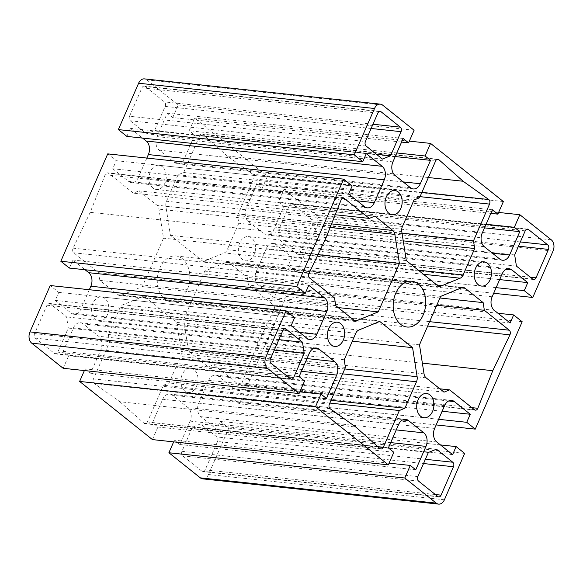 <?xml version="1.0" encoding="UTF-8"?>
<svg xmlns="http://www.w3.org/2000/svg" width="583" height="583" viewBox="0 0 583 583"><rect width="100%" height="100%" fill="white"/><g stroke="black" fill="none" stroke-linecap="round" stroke-linejoin="round"><path stroke-width="0.44" stroke-dasharray="2.92 2.19" d="M182.37 258.677A23.021 16.193 96.1 0 0 176 255.973A23.021 16.193 96.1 0 0 158.321 272.392A23.021 16.193 96.1 0 0 164.734 299.05A23.021 16.193 96.1 0 0 171.096 301.761A23.021 16.193 96.1 0 0 188.783 285.335A23.021 16.193 96.1 0 0 182.37 258.677M251.608 238.01A12.177 8.563 96.1 0 0 248.241 236.581A12.177 8.563 96.1 0 0 238.892 245.268A12.177 8.563 96.1 0 0 242.28 259.369A12.177 8.563 96.1 0 0 245.647 260.798A12.177 8.563 96.1 0 0 254.997 252.118A12.177 8.563 96.1 0 0 251.608 238.01M162.336 166.709A12.177 8.563 96.1 0 0 158.97 165.273A12.177 8.563 96.1 0 0 149.62 173.96A12.177 8.563 96.1 0 0 153.008 188.069A12.177 8.563 96.1 0 0 156.375 189.497A12.177 8.563 96.1 0 0 165.732 180.81A12.177 8.563 96.1 0 0 162.336 166.709M203.044 134.484A3.338 2.347 96.1 0 0 202.957 134.411A3.338 2.347 96.1 0 0 202.031 134.017A3.338 2.347 96.1 0 0 199.692 135.752L183.645 172.481L178.085 174.769L166.519 201.237A6.675 4.693 96.1 0 0 165.878 206.302L170.418 235.343L203.256 261.563L224.258 252.927A6.675 4.693 96.1 0 0 227.224 249.721L238.79 223.253L237.587 215.564L253.634 178.835A3.338 2.347 96.1 0 0 252.927 174.324A3.338 2.347 96.1 0 0 252.84 174.259L227.232 155.989L203.044 134.484L436.849 159.523M104.823 298.365A12.177 8.563 96.1 0 0 101.449 296.929A12.177 8.563 96.1 0 0 92.099 305.616A12.177 8.563 96.1 0 0 95.488 319.717A12.177 8.563 96.1 0 0 98.855 321.153A12.177 8.563 96.1 0 0 108.212 312.466A12.177 8.563 96.1 0 0 104.823 298.365M194.088 369.666A12.177 8.563 96.1 0 0 190.721 368.237A12.177 8.563 96.1 0 0 181.371 376.924A12.177 8.563 96.1 0 0 184.76 391.025A12.177 8.563 96.1 0 0 188.127 392.454A12.177 8.563 96.1 0 0 197.484 383.767A12.177 8.563 96.1 0 0 194.088 369.666M401.57 142.077L172.706 117.562L178.201 104.984L146.756 79.871A8.344 5.866 96.1 0 0 144.453 78.887M414.098 130.249L178.201 104.984M126.875 136.407L130.388 128.362L142.565 138.084M366.292 153.628L130.388 128.362M146.85 158.066L138.404 177.385A10.013 7.04 -83.9 0 1 131.386 182.588A10.013 7.04 -83.9 0 1 128.617 181.408L112.752 168.735L116.265 160.689L107.731 153.876M348.649 194.001L112.752 168.735M352.161 185.955L116.265 160.689M69.355 268.063L72.868 260.018L85.045 269.74M308.771 285.284L72.868 260.018M89.33 289.722L80.884 309.041A10.013 7.04 -83.9 0 1 73.873 314.244A10.013 7.04 -83.9 0 1 71.104 313.064L55.232 300.391L58.745 292.345L50.218 285.532M291.128 325.657L55.232 300.391M294.648 317.611L58.745 292.345M63.161 368.288L68.663 355.71L63.204 351.352L73.429 327.945A10.013 7.04 -83.9 0 1 80.447 322.749A10.013 7.04 -83.9 0 1 83.216 323.922L98.687 336.282A10.013 7.04 -83.9 0 1 100.808 349.815L90.584 373.222L85.125 368.864L84.382 370.562M304.559 380.976L68.663 355.71M299.108 376.625L63.204 351.352M326.48 398.488L90.584 373.222M299.808 391.856L85.125 368.864M152.433 439.597L157.927 427.018L152.476 422.66L162.701 399.253A10.013 7.04 -83.9 0 1 169.719 394.057A10.013 7.04 -83.9 0 1 172.488 395.23L187.959 407.59A10.013 7.04 -83.9 0 1 190.08 421.123L179.848 444.523L174.397 440.165L173.654 441.87M393.831 452.284L157.927 427.018M388.373 447.926L152.476 422.66M415.752 469.796L179.848 444.523M389.08 463.164L174.397 440.165M202.651 478.847A8.344 5.866 96.1 0 0 208.495 474.511L228.755 428.141L220.228 421.327L216.708 429.372L200.844 416.692A10.013 7.04 -83.9 0 1 198.723 403.166L208.692 380.342A10.013 7.04 -83.9 0 1 215.71 375.146A10.013 7.04 -83.9 0 1 218.479 376.319L234.351 388.999L230.839 397.045L239.365 403.859L286.275 296.485L277.741 289.671L274.229 297.716L258.356 285.043A10.013 7.04 -83.9 0 1 256.243 271.51L266.212 248.693A10.013 7.04 -83.9 0 1 273.23 243.49A10.013 7.04 -83.9 0 1 275.999 244.663L291.872 257.343L288.352 265.389L296.885 272.203L317.145 225.832A8.344 5.866 96.1 0 0 315.381 214.559L283.936 189.439L278.441 202.024L283.892 206.375L273.667 229.782A10.013 7.04 -83.9 0 1 266.65 234.985A10.013 7.04 -83.9 0 1 263.88 233.805L248.409 221.445A10.013 7.04 -83.9 0 1 246.296 207.92L256.52 184.512L261.971 188.87L267.473 176.292L194.664 118.138L189.169 130.716L194.627 135.074L184.403 158.481A10.013 7.04 -83.9 0 1 177.385 163.677A10.013 7.04 -83.9 0 1 174.616 162.504L159.137 150.144A10.013 7.04 -83.9 0 1 157.024 136.611L167.248 113.204L172.706 117.562M464.658 453.406L228.755 428.141M440.435 444.916L220.228 421.327M452.612 454.638L216.708 429.372M442.133 411.255L234.351 388.999M438.613 419.301L230.839 397.045M436.15 424.934L239.365 403.859M522.179 321.75L286.275 296.485M497.955 313.26L277.741 289.671M510.132 322.982L274.229 297.716M499.646 279.6L291.872 257.343M496.133 287.645L288.352 265.389M493.67 293.278L296.885 272.203M498.618 212.438L283.936 189.439M486.091 224.266L278.441 202.024M484.517 227.866L283.892 206.375M492.416 209.778L256.52 184.512M490.842 213.385L261.971 188.87M503.369 201.558L267.473 176.292M409.346 141.13L194.664 118.138M396.819 152.957L189.169 130.716M395.245 156.565L194.627 135.074M403.152 138.477L167.248 113.204M119.865 401.745L144.059 423.251A3.338 2.347 96.1 0 0 145.065 423.717A3.338 2.347 96.1 0 0 147.404 421.983L163.451 385.254L169.012 382.965L180.577 356.497A6.675 4.693 96.1 0 0 181.226 351.432L176.678 322.392L143.848 296.164L122.845 304.8A6.675 4.693 96.1 0 0 119.872 308.013L108.307 334.474L109.517 342.17L93.462 378.899A3.338 2.347 96.1 0 0 94.257 383.476L119.865 401.745L355.768 427.011M345.413 367.436L109.517 342.17M344.21 359.747L108.307 334.474M379.744 321.437L143.848 296.164M352.314 341.201L176.678 322.392M331.049 400.324L169.012 382.965M329.84 403.072L163.451 385.254M256.87 345.42L274.01 309.573A3.338 2.347 96.1 0 0 273.361 304.938L248.46 285.043L247.25 277.355L229.308 263.02A6.675 4.693 96.1 0 0 227.465 262.233A6.675 4.693 96.1 0 0 225.752 262.488L204.75 271.124L183.594 319.55L188.141 348.59A6.675 4.693 96.1 0 0 190.196 352.54L208.138 366.882L213.706 364.594L238.607 384.489A3.338 2.347 96.1 0 0 239.533 384.875A3.338 2.347 96.1 0 0 241.923 383.016L256.87 345.42L422.362 363.143M439.874 388.817L213.706 364.594M444.042 392.148L208.138 366.882M419.498 344.815L183.594 319.55M440.646 296.397L204.75 271.124M439.954 297.993L247.25 277.355M436.791 305.215L248.46 285.043M428.381 177.538L227.232 155.989M402.03 233.178L237.587 215.564M403.232 240.866L238.79 223.253M439.152 286.836L203.256 261.563M406.322 260.608L170.418 235.343M413.988 200.035L178.085 174.769M419.549 197.746L183.645 172.481M90.234 212.314L73.086 248.154A3.338 2.347 96.1 0 0 73.735 252.796L98.644 272.691L99.846 280.379L117.795 294.714A6.675 4.693 96.1 0 0 119.639 295.494A6.675 4.693 96.1 0 0 121.344 295.238L142.354 286.603L163.502 238.185L158.962 209.144A6.675 4.693 96.1 0 0 156.907 205.187L138.958 190.852L133.398 193.141L108.489 173.246A3.338 2.347 96.1 0 0 107.571 172.852A3.338 2.347 96.1 0 0 105.173 174.718L90.234 212.314L326.13 237.58M335.203 214.755L133.398 193.141M374.862 216.118L138.958 190.852M317.932 254.727L163.502 238.185M338.169 307.576L142.354 286.603M335.75 305.645L99.846 280.379M334.54 297.957L98.644 272.691M54.532 353.502A3.338 2.347 96.1 0 0 55.458 353.896A3.338 2.347 96.1 0 0 57.797 352.161L68.32 328.069L66.579 316.912L50.24 303.86A3.338 2.347 96.1 0 0 49.315 303.466A3.338 2.347 96.1 0 0 46.975 305.201L34.565 333.607A3.338 2.347 96.1 0 0 35.271 338.118L54.532 353.502L290.429 378.775M278.863 339.649L66.579 316.912M274.287 350.128L68.32 328.069M217.583 441.469A3.338 2.347 96.1 0 0 216.876 436.959L200.537 423.907L192.463 427.23L181.94 451.322A3.338 2.347 96.1 0 0 182.647 455.833L201.907 471.217A3.338 2.347 96.1 0 0 202.833 471.611A3.338 2.347 96.1 0 0 205.172 469.876L217.583 441.469L423.542 463.536M428.367 452.495L192.463 427.23M436.434 449.18L200.537 423.907M129.521 116.257A3.338 2.347 96.1 0 0 130.228 120.768L146.566 133.82L154.633 130.505L165.164 106.405A3.338 2.347 96.1 0 0 164.457 101.901L145.196 86.51A3.338 2.347 96.1 0 0 144.271 86.116A3.338 2.347 96.1 0 0 141.931 87.851L129.521 116.257L365.417 141.531M376.421 154.262L154.633 130.505M382.463 159.093L146.566 133.82M292.571 204.225A3.338 2.347 96.1 0 0 291.646 203.839A3.338 2.347 96.1 0 0 289.306 205.573L278.776 229.666L280.525 240.823L296.864 253.875A3.338 2.347 96.1 0 0 297.789 254.268A3.338 2.347 96.1 0 0 300.128 252.534L312.539 224.127A3.338 2.347 96.1 0 0 311.832 219.616L292.571 204.225L526.558 229.294M516.421 266.088L280.525 240.823M514.68 254.931L278.776 229.666M420.022 196.653L253.634 178.835M382.659 105.137L146.756 79.871M357.19 200.822L138.404 177.385M364.521 206.681L128.617 181.408M299.669 332.478L80.884 309.041M307.001 338.337L71.104 313.064M309.333 353.218L73.429 327.945M313.392 348.583L83.216 323.922M306.979 358.596L98.687 336.282M301.426 371.305L100.808 349.815M398.597 424.519L162.701 399.253M402.664 419.884L172.488 395.23M396.251 429.904L187.959 407.59M390.697 442.606L190.08 421.123M444.399 499.777L208.495 474.511M436.74 441.965L200.844 416.692M434.626 428.432L198.723 403.166M444.596 405.615L208.692 380.342M448.655 400.973L218.479 376.319M494.26 310.309L258.356 285.043M492.139 296.776L256.243 271.51M502.116 273.959L266.212 248.693M506.175 269.324L275.999 244.663M553.041 251.098L317.145 225.832M551.278 239.824L315.381 214.559M492.453 253.219L273.667 229.782M499.784 259.078L263.88 233.805M484.313 246.718L248.409 221.445M482.192 233.185L246.296 207.92M403.181 181.911L184.403 158.481M410.512 187.77L174.616 162.504M395.041 175.41L159.137 150.144M392.92 161.877L157.024 136.611M379.956 448.516L144.059 423.251M330.16 408.741L94.257 383.476M329.366 404.165L93.462 378.899M355.776 333.279L119.872 308.013M358.742 330.073L122.845 304.8M344.75 368.952L181.226 351.432M342.607 373.856L180.577 356.497M377.879 446.673L147.404 421.983M427.696 326.035L274.01 309.573M471.866 407.648L241.923 383.016M474.511 409.754L238.607 384.489M426.093 377.813L190.196 352.54M424.038 373.856L188.141 348.59M461.656 287.762L225.752 262.488M461.372 287.878L229.308 263.02M429.605 321.67L273.361 304.938M421.903 192.368L252.84 174.259M418.317 270.191L227.224 249.721M423.411 274.265L224.258 252.927M401.774 231.568L165.878 206.302M402.423 226.503L166.519 201.237M435.596 161.017L199.692 135.752M308.99 273.427L73.086 248.154M341.077 199.984L105.173 174.718M342.483 198.307L108.489 173.246M331.574 223.894L156.907 205.187M330.146 227.479L158.962 209.144M353.925 320.154L121.344 295.238M353.692 319.98L117.795 294.714M309.639 278.062L73.735 252.796M287.987 376.822L57.797 352.161M271.168 363.384L35.271 338.118M270.461 358.873L34.565 333.607M282.872 330.466L46.975 305.201M284.227 328.921L50.24 303.86M425.393 459.295L216.876 436.959M435.363 494.537L205.172 469.876M437.804 496.49L201.907 471.217M418.543 481.099L182.647 455.833M417.836 476.595L181.94 451.322M366.124 146.042L130.228 120.768M377.828 113.124L141.931 87.851M379.183 111.579L145.196 86.51M372.974 124.237L164.457 101.901M371.123 128.471L165.164 106.405M525.203 230.839L289.306 205.573M520.349 241.952L311.832 219.616M518.498 246.186L312.539 224.127M530.319 277.187L300.128 252.534M532.76 279.14L296.864 253.875M411.904 281.239L176 255.973M484.145 261.847L248.241 236.581M394.873 190.546L158.97 165.273M337.353 322.202L101.449 296.929M426.625 393.503L190.721 368.237M367.29 207.854L131.386 182.588M309.77 339.51L73.873 314.244M316.35 348.015L80.447 322.749M405.615 419.323L169.719 394.057M451.614 400.412L215.71 375.146M509.127 268.756L273.23 243.49M502.553 260.251L266.65 234.985M413.281 188.943L177.385 163.677M475.429 410.148L239.533 384.875M463.361 287.506L227.465 262.233M343.467 198.125L107.571 172.852M355.535 320.767L119.639 295.494M291.354 379.161L55.458 353.896M285.211 328.732L49.315 303.466M438.729 496.884L202.833 471.611M380.167 111.389L144.271 86.116M527.542 229.104L291.646 203.839M533.685 279.534L297.789 254.268M424.03 417.727L188.127 392.454M334.759 346.419L98.855 321.153M380.969 448.983L145.065 423.717M437.935 159.283L202.031 134.017M392.279 214.763L156.375 189.497M481.551 286.071L245.647 260.798M407 327.027L171.096 301.761"/><path stroke-width="0.87" d="M418.266 283.95A23.021 16.193 96.1 0 0 411.904 281.239A23.021 16.193 96.1 0 0 394.217 297.665A23.021 16.193 96.1 0 0 400.63 324.323A23.021 16.193 96.1 0 0 407 327.027A23.021 16.193 96.1 0 0 424.679 310.608A23.021 16.193 96.1 0 0 418.266 283.95M487.512 263.283A12.177 8.563 96.1 0 0 484.145 261.847A12.177 8.563 96.1 0 0 474.788 270.534A12.177 8.563 96.1 0 0 478.177 284.635A12.177 8.563 96.1 0 0 481.551 286.071A12.177 8.563 96.1 0 0 490.901 277.384A12.177 8.563 96.1 0 0 487.512 263.283M398.24 191.975A12.177 8.563 96.1 0 0 394.873 190.546A12.177 8.563 96.1 0 0 385.516 199.233A12.177 8.563 96.1 0 0 388.912 213.334A12.177 8.563 96.1 0 0 392.279 214.763A12.177 8.563 96.1 0 0 401.629 206.076A12.177 8.563 96.1 0 0 398.24 191.975M474.693 248.526L473.483 240.83L489.538 204.101A3.338 2.347 96.1 0 0 488.831 199.59A3.338 2.347 96.1 0 0 488.743 199.524L463.135 181.255L438.941 159.749A3.338 2.347 96.1 0 0 438.861 159.676A3.338 2.347 96.1 0 0 437.935 159.283A3.338 2.347 96.1 0 0 435.596 161.017L419.549 197.746L413.988 200.035L402.423 226.503A6.675 4.693 96.1 0 0 401.774 231.568L406.322 260.608L439.152 286.836L460.155 278.2A6.675 4.693 96.1 0 0 463.128 274.987L474.693 248.526L403.232 240.866M340.72 323.631A12.177 8.563 96.1 0 0 337.353 322.202A12.177 8.563 96.1 0 0 328.003 330.882A12.177 8.563 96.1 0 0 331.392 344.99A12.177 8.563 96.1 0 0 334.759 346.419A12.177 8.563 96.1 0 0 344.108 337.732A12.177 8.563 96.1 0 0 340.72 323.631M429.992 394.931A12.177 8.563 96.1 0 0 426.625 393.503A12.177 8.563 96.1 0 0 417.268 402.19A12.177 8.563 96.1 0 0 420.664 416.291A12.177 8.563 96.1 0 0 424.03 417.727A12.177 8.563 96.1 0 0 433.38 409.04A12.177 8.563 96.1 0 0 429.992 394.931M321.029 394.13L315.527 406.708L388.336 464.862L393.831 452.284L388.373 447.926L398.597 424.519A10.013 7.04 -83.9 0 1 405.615 419.323A10.013 7.04 -83.9 0 1 408.384 420.496L423.863 432.856A10.013 7.04 -83.9 0 1 425.976 446.389L415.752 469.796L410.294 465.438L404.799 478.016L436.244 503.129A8.344 5.866 96.1 0 0 438.547 504.113A8.344 5.866 96.1 0 0 444.399 499.777L464.658 453.406L456.125 446.593L452.612 454.638L436.74 441.965A10.013 7.04 -83.9 0 1 434.626 428.432L444.596 405.615A10.013 7.04 -83.9 0 1 451.614 400.412A10.013 7.04 -83.9 0 1 454.383 401.592L470.248 414.265L466.735 422.311L475.269 429.124L522.179 321.75L513.645 314.937L510.132 322.982L494.26 310.309A10.013 7.04 -83.9 0 1 492.139 296.776L502.116 273.959A10.013 7.04 -83.9 0 1 509.127 268.756A10.013 7.04 -83.9 0 1 511.896 269.936L527.768 282.609L524.255 290.655L532.782 297.468L553.041 251.098A8.344 5.866 96.1 0 0 551.278 239.824L519.839 214.712L514.337 227.29L519.796 231.648L509.571 255.055A10.013 7.04 -83.9 0 1 502.553 260.251A10.013 7.04 -83.9 0 1 499.784 259.078L484.313 246.718A10.013 7.04 -83.9 0 1 482.192 233.185L492.416 209.778L497.875 214.136L503.369 201.558L430.567 143.403L425.073 155.982L430.524 160.34L420.299 183.747A10.013 7.04 -83.9 0 1 413.281 188.943A10.013 7.04 -83.9 0 1 410.512 187.77L395.041 175.41A10.013 7.04 -83.9 0 1 392.92 161.877L403.152 138.477L408.603 142.835L414.098 130.249L382.659 105.137A8.344 5.866 96.1 0 0 380.349 104.153A8.344 5.866 96.1 0 0 374.505 108.489L354.245 154.859L118.342 129.594L126.875 136.407L362.772 161.673L366.292 153.628L382.156 166.308A10.013 7.04 -83.9 0 1 384.277 179.834L374.308 202.658A10.013 7.04 -83.9 0 1 367.29 207.854A10.013 7.04 -83.9 0 1 364.521 206.681L348.649 194.001L352.161 185.955L343.635 179.141L107.731 153.876L60.821 261.25L69.355 268.063L305.259 293.329L308.771 285.284L324.644 297.957A10.013 7.04 -83.9 0 1 326.757 311.49L316.788 334.307A10.013 7.04 -83.9 0 1 309.77 339.51A10.013 7.04 -83.9 0 1 307.001 338.337L291.128 325.657L294.648 317.611L286.115 310.797L50.218 285.532L29.959 331.902A8.344 5.866 96.1 0 0 31.722 343.176L63.161 368.288L299.064 393.561L304.559 380.976L299.108 376.625L309.333 353.218A10.013 7.04 -83.9 0 1 316.35 348.015A10.013 7.04 -83.9 0 1 319.12 349.195L334.591 361.555A10.013 7.04 -83.9 0 1 336.704 375.08L326.48 398.488L321.029 394.13L299.808 391.856M408.603 142.835L401.57 142.077M380.349 104.153L144.453 78.887A8.344 5.866 96.1 0 0 138.601 83.223L118.342 129.594M354.245 154.859L362.772 161.673M142.565 138.084L146.26 141.035A10.013 7.04 -83.9 0 1 148.374 154.568L146.85 158.066M343.635 179.141L296.725 286.515L60.821 261.25M296.725 286.515L305.259 293.329M85.045 269.74L88.74 272.691A10.013 7.04 -83.9 0 1 90.861 286.224L89.33 289.722M286.115 310.797L265.855 357.168A8.344 5.866 96.1 0 0 267.619 368.441L299.064 393.561M84.382 370.562L79.631 381.442L152.433 439.597L388.336 464.862M315.527 406.708L79.631 381.442M410.294 465.438L389.08 463.164M173.654 441.87L168.902 452.751L200.341 477.863A8.344 5.866 96.1 0 0 202.651 478.847L438.547 504.113M404.799 478.016L168.902 452.751M456.125 446.593L440.435 444.916M470.248 414.265L442.133 411.255M466.735 422.311L438.613 419.301M475.269 429.124L436.15 424.934M513.645 314.937L497.955 313.26M527.768 282.609L499.646 279.6M524.255 290.655L496.133 287.645M532.782 297.468L493.67 293.278M519.839 214.712L498.618 212.438M514.337 227.29L486.091 224.266M519.796 231.648L484.517 227.866M497.875 214.136L490.842 213.385M430.567 143.403L409.346 141.13M425.073 155.982L396.819 152.957M430.524 160.34L395.245 156.565M399.355 410.519L404.915 408.231L416.481 381.763A6.675 4.693 96.1 0 0 417.122 376.698L412.582 347.657L379.744 321.437L358.742 330.073A6.675 4.693 96.1 0 0 355.776 333.279L344.21 359.747L345.413 367.436L329.366 404.165A3.338 2.347 96.1 0 0 330.16 408.741L355.768 427.011L379.956 448.516A3.338 2.347 96.1 0 0 380.969 448.983A3.338 2.347 96.1 0 0 383.308 447.248L399.355 410.519L329.84 403.072M412.582 347.657L352.314 341.201M404.915 408.231L331.049 400.324M492.766 370.686L509.914 334.846A3.338 2.347 96.1 0 0 509.265 330.204L484.356 310.309L483.154 302.621L465.205 288.286A6.675 4.693 96.1 0 0 463.361 287.506A6.675 4.693 96.1 0 0 461.656 287.762L440.646 296.397L419.498 344.815L424.038 373.856A6.675 4.693 96.1 0 0 426.093 377.813L444.042 392.148L449.602 389.859L474.511 409.754A3.338 2.347 96.1 0 0 475.429 410.148A3.338 2.347 96.1 0 0 477.827 408.282L492.766 370.686L422.362 363.143M449.602 389.859L439.874 388.817M483.154 302.621L439.954 297.993M484.356 310.309L436.791 305.215M463.135 181.255L428.381 177.538M473.483 240.83L402.03 233.178M378.25 311.876L399.406 263.45L394.859 234.41A6.675 4.693 96.1 0 0 392.804 230.46L374.862 216.118L369.294 218.406L344.393 198.511A3.338 2.347 96.1 0 0 343.467 198.125A3.338 2.347 96.1 0 0 341.077 199.984L326.13 237.58L308.99 273.427A3.338 2.347 96.1 0 0 309.639 278.062L334.54 297.957L335.75 305.645L353.692 319.98A6.675 4.693 96.1 0 0 355.535 320.767A6.675 4.693 96.1 0 0 357.248 320.512L378.25 311.876L338.169 307.576M369.294 218.406L335.203 214.755M399.406 263.45L317.932 254.727M304.224 353.334L302.475 342.177L286.136 329.125A3.338 2.347 96.1 0 0 285.211 328.732A3.338 2.347 96.1 0 0 282.872 330.466L270.461 358.873A3.338 2.347 96.1 0 0 271.168 363.384L290.429 378.775A3.338 2.347 96.1 0 0 291.354 379.161A3.338 2.347 96.1 0 0 293.694 377.427L304.224 353.334L274.287 350.128M302.475 342.177L278.863 339.649M453.479 466.743A3.338 2.347 96.1 0 0 452.772 462.232L436.434 449.18L428.367 452.495L417.836 476.595A3.338 2.347 96.1 0 0 418.543 481.099L437.804 496.49A3.338 2.347 96.1 0 0 438.729 496.884A3.338 2.347 96.1 0 0 441.069 495.149L453.479 466.743L423.542 463.536M390.537 155.77L401.06 131.678A3.338 2.347 96.1 0 0 400.353 127.167L381.093 111.783A3.338 2.347 96.1 0 0 380.167 111.389A3.338 2.347 96.1 0 0 377.828 113.124L365.417 141.531A3.338 2.347 96.1 0 0 366.124 146.042L382.463 159.093L390.537 155.77L376.421 154.262M528.468 229.498A3.338 2.347 96.1 0 0 527.542 229.104A3.338 2.347 96.1 0 0 525.203 230.839L514.68 254.931L516.421 266.088L532.76 279.14A3.338 2.347 96.1 0 0 533.685 279.534A3.338 2.347 96.1 0 0 536.025 277.8L548.435 249.393A3.338 2.347 96.1 0 0 547.729 244.882L528.468 229.498L526.558 229.294M438.941 159.749L436.849 159.523M489.538 204.101L420.022 196.653M374.505 108.489L138.601 83.223M382.156 166.308L146.26 141.035M384.277 179.834L148.374 154.568M374.308 202.658L357.19 200.822M324.644 297.957L88.74 272.691M326.757 311.49L90.861 286.224M316.788 334.307L299.669 332.478M265.855 357.168L29.959 331.902M267.619 368.441L31.722 343.176M319.12 349.195L313.392 348.583M334.591 361.555L306.979 358.596M336.704 375.08L301.426 371.305M408.384 420.496L402.664 419.884M423.863 432.856L396.251 429.904M425.976 446.389L390.697 442.606M436.244 503.129L200.341 477.863M454.383 401.592L448.655 400.973M511.896 269.936L506.175 269.324M509.571 255.055L492.453 253.219M420.299 183.747L403.181 181.911M417.122 376.698L344.75 368.952M416.481 381.763L342.607 373.856M383.308 447.248L377.879 446.673M509.914 334.846L427.696 326.035M477.827 408.282L471.866 407.648M465.205 288.286L461.372 287.878M509.265 330.204L429.605 321.67M488.743 199.524L421.903 192.368M463.128 274.987L418.317 270.191M460.155 278.2L423.411 274.265M344.393 198.511L342.483 198.307M392.804 230.46L331.574 223.894M394.859 234.41L330.146 227.479M357.248 320.512L353.925 320.154M293.694 377.427L287.987 376.822M286.136 329.125L284.227 328.921M452.772 462.232L425.393 459.295M441.069 495.149L435.363 494.537M381.093 111.783L379.183 111.579M400.353 127.167L372.974 124.237M401.06 131.678L371.123 128.471M547.729 244.882L520.349 241.952M548.435 249.393L518.498 246.186M536.025 277.8L530.319 277.187"/></g></svg>
